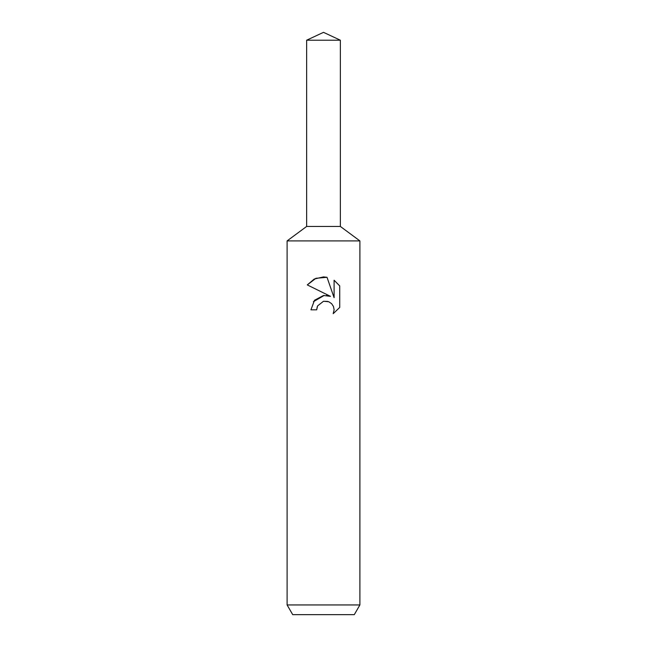 <?xml version="1.0" encoding="UTF-8"?>
<svg xmlns="http://www.w3.org/2000/svg" width="647" height="647" viewBox="0 0 647 647"><rect width="100%" height="100%" fill="white"/><g stroke="black" fill="none" stroke-linecap="round" stroke-linejoin="round"><path stroke-width="0.97" d="M306.638 40.211L340.362 40.211L323.5 32.35L306.638 40.211L306.638 226.45L323.5 226.45L306.638 226.45L287.106 240.902L359.894 240.902L359.894 604.945L287.106 604.945L292.711 614.65L354.289 614.65L359.894 604.945M340.362 40.211L340.362 226.45L323.5 226.45L340.362 226.45L359.894 240.902M323.5 301.276L317.604 305.885L316.682 309.84L310.94 309.84L314.499 300.273L323.5 295.493L330.455 296.334L307.276 284.906L314.28 279.019L323.5 276.916L327.018 277.296L334.095 297.677L334.095 280.216L339.715 285.909L339.724 307.438L333.197 313.682L334.119 309.784L333.456 306.443L331.571 303.629L328.749 301.737L323.5 301.276L327.827 301.413M316.682 309.84L317.265 306.646M333.197 313.682L339.715 307.438M330.455 296.334L326.549 295.428M324.204 295.42L313.391 301.712M317.604 305.885L323.476 301.284M339.715 285.909L334.095 280.216M327.018 277.296L315.906 278.291L307.285 284.915M287.106 240.902L287.106 604.945"/></g></svg>
